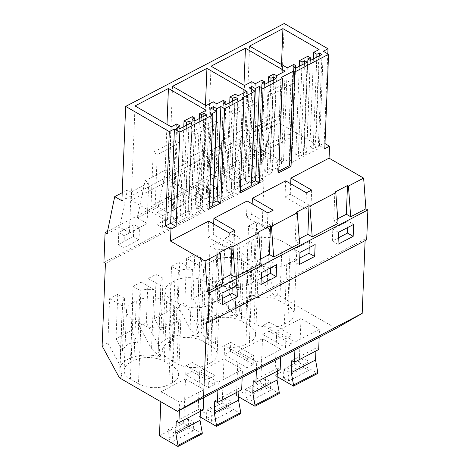 <?xml version="1.0" encoding="UTF-8"?>
<svg xmlns="http://www.w3.org/2000/svg" width="470" height="470" viewBox="0 0 470 470"><rect width="100%" height="100%" fill="white"/><g stroke="black" fill="none" stroke-linecap="round" stroke-linejoin="round"><path stroke-width="0.35" stroke-dasharray="2.35 1.76" d="M131.277 330.686L116.014 338.664L122.464 350.708C125.672 344.492 130.801 341.813 137.845 342.671L131.277 330.686L133.045 286.4L141.229 282.123L139.461 326.409L146.335 322.814L148.103 278.528L156.293 274.251L154.518 318.537L169.782 310.558L171.55 266.267L179.74 261.99L177.971 306.276L184.839 302.68L186.613 258.394L194.797 254.117L193.029 298.403L208.292 290.425L210.061 246.139L218.245 241.856L216.476 286.142L223.344 282.552L225.118 238.267L233.302 233.984L231.534 278.269L246.797 270.291L248.565 226.005L256.749 221.728L254.981 266.014L260.691 263.03L277.976 294.919L336.05 328.448M119.404 377.821L122.118 376.405L120.144 365.407L122.517 305.999A28.617 15.727 -177.7 0 1 122.365 303.996A28.617 15.727 -177.7 0 1 124.556 298.356L122.464 350.708M133.045 286.4L139.937 290.313L137.845 342.671M139.937 290.313A28.617 15.727 -177.7 0 1 153.931 289.573L151.552 348.987L159.741 356.736L160.623 356.272L158.649 345.274L146.335 322.814M122.118 376.405A28.617 15.727 -177.7 0 1 119.738 369.702A28.617 15.727 -177.7 0 1 159.741 356.736M124.556 298.356L117.782 294.379L116.014 338.664M105.415 263.417L263.987 180.515L260.691 263.03M102.113 345.932L107.824 342.947L109.598 298.662L117.782 294.379M107.824 342.947L120.144 365.407M109.598 298.662L122.517 305.999M153.931 289.573L141.229 282.123M139.461 326.409L151.552 348.987M177.971 306.276L190.062 328.853L198.246 336.602A28.617 15.727 2.3 0 0 158.249 349.568A28.617 15.727 2.3 0 0 160.623 356.272M198.246 336.602L199.133 336.138L197.159 325.14L184.839 302.68M216.476 286.142L228.567 308.72L236.757 316.469A28.617 15.727 2.3 0 0 196.754 329.441A28.617 15.727 2.3 0 0 199.133 336.138M236.757 316.469L237.638 316.01L235.664 305.012L223.344 282.552M254.981 266.014L267.078 288.592L275.261 296.341A28.617 15.727 2.3 0 0 235.258 309.307A28.617 15.727 2.3 0 0 237.638 316.01M275.261 296.341L277.976 294.919M140.877 324.053L132.781 319.383A21.461 11.791 -177.7 0 1 126.495 310.599A21.461 11.791 -177.7 0 1 132.763 302.692L130.378 362.423L133.915 360.572L136.306 300.841A21.461 11.791 -177.7 0 1 166.638 301.681L174.734 306.352A21.461 11.791 -177.7 0 1 181.02 315.135A21.461 11.791 -177.7 0 1 174.752 323.043L171.215 324.893A21.461 11.791 -177.7 0 1 140.877 324.053L138.491 383.784A21.461 11.791 2.3 0 0 168.83 384.625L172.367 382.774A21.461 11.791 2.3 0 0 178.635 374.866A21.461 11.791 2.3 0 0 172.349 366.083L164.253 361.412A21.461 11.791 2.3 0 0 133.915 360.572M130.378 362.423A21.461 11.791 2.3 0 0 124.109 370.331A21.461 11.791 2.3 0 0 130.396 379.114L138.491 383.784M208.521 387.803L214.69 384.578L191.919 371.435L185.756 374.661L208.521 387.803L208.88 378.844L215.043 375.618L192.277 362.476L186.114 365.701L208.88 378.844M218.221 382.175L242.479 369.49L223.99 358.816L199.732 371.5L218.221 382.175L217.898 390.212M210.871 362.64A21.461 11.791 2.3 0 0 217.14 354.732A21.461 11.791 2.3 0 0 210.854 345.949L202.764 341.279A21.461 11.791 2.3 0 0 172.425 340.445L168.889 342.289A21.461 11.791 2.3 0 0 162.614 350.197A21.461 11.791 2.3 0 0 168.9 358.98L176.996 363.651A21.461 11.791 2.3 0 0 207.335 364.491L210.871 362.64L213.263 302.909L209.726 304.76A21.461 11.791 -177.7 0 1 179.387 303.92L176.996 363.651M247.032 367.669L253.195 364.45L230.429 351.302L224.266 354.527L247.032 367.669L247.39 358.71L253.553 355.49L230.788 342.342L224.619 345.568L247.39 358.71M207.393 322.162A21.461 11.791 2.3 0 0 201.125 330.063A21.461 11.791 2.3 0 0 207.411 338.846L215.507 343.523A21.461 11.791 2.3 0 0 245.845 344.357L249.382 342.507A21.461 11.791 2.3 0 0 255.651 334.605A21.461 11.791 2.3 0 0 249.364 325.822L241.269 321.145A21.461 11.791 2.3 0 0 210.93 320.311L207.393 322.162L209.779 262.43L213.321 260.58A21.461 11.791 -177.7 0 1 243.654 261.414L241.269 321.145M185.48 378.949L161.228 391.628L179.716 402.302L203.974 389.624L185.48 378.949L183.717 423.147L202.206 433.816M288.621 345.926L291.7 344.316L268.934 331.174L262.771 334.393L285.537 347.541L288.621 345.926M279.773 301.017A21.461 11.791 2.3 0 0 249.435 300.177L245.898 302.028A21.461 11.791 2.3 0 0 239.63 309.936A21.461 11.791 2.3 0 0 245.916 318.719L254.012 323.389A21.461 11.791 2.3 0 0 284.35 324.23L287.887 322.379A21.461 11.791 2.3 0 0 294.155 314.471A21.461 11.791 2.3 0 0 287.869 305.688L279.773 301.017L282.164 241.286A21.461 11.791 -177.7 0 0 251.826 240.446L249.435 300.177M277.183 376.699L274.979 375.43L299.237 362.752L301.006 318.554L276.748 331.232L295.236 341.913M294.913 349.95L295.236 341.907L319.494 329.229L301.006 318.554M256.732 362.041L280.99 349.357L262.495 338.682L238.243 351.366L256.732 362.041L256.409 370.084M327.796 53.874L324.23 143.138L319.477 145.624L323.254 51.248M324.993 143.585L324.23 143.138M206.594 321.832L365.172 238.93L366.688 239.806M365.172 238.93L365.102 240.634M260.603 120.361L264.24 122.464L262.618 163.119L252.907 157.515L260.603 120.361L273.287 113.728L265.591 150.882L263.664 149.771L262.471 179.64L263.987 180.515M273.287 113.728L280.467 117.876L284.238 23.5M248.565 226.005L255.457 229.924A28.617 15.727 -177.7 0 1 269.451 229.184L256.749 221.728M269.451 229.184L267.078 288.592M246.797 270.291L253.365 282.276L255.457 229.924M231.534 278.269L237.984 290.319C241.192 284.103 246.321 281.418 253.365 282.276M237.984 290.319L240.076 237.961L233.302 233.984M225.118 238.267L238.037 245.604A28.617 15.727 -177.7 0 1 237.885 243.607A28.617 15.727 -177.7 0 1 240.076 237.961M238.037 245.604L235.664 305.012M210.061 246.139L216.952 250.052A28.617 15.727 -177.7 0 1 230.946 249.312L228.567 308.72M230.946 249.312L218.245 241.856M208.292 290.425L214.861 302.404L216.952 250.052M193.029 298.403L199.48 310.447C202.688 304.231 207.816 301.552 214.861 302.404M186.613 258.394L199.533 265.732A28.617 15.727 -177.7 0 1 199.38 263.735A28.617 15.727 -177.7 0 1 201.571 258.095L199.48 310.447M201.571 258.095L194.797 254.117M199.533 265.732L197.159 325.14M171.55 266.267L178.447 270.185A28.617 15.727 -177.7 0 1 192.436 269.445L179.74 261.99M192.436 269.445L190.062 328.853M169.782 310.558L176.356 322.538L178.447 270.185M154.518 318.537L160.975 330.58C164.183 324.365 169.306 321.68 176.356 322.538M148.103 278.528L161.022 285.866A28.617 15.727 -177.7 0 1 160.875 283.868A28.617 15.727 -177.7 0 1 163.067 278.222L160.975 330.58M163.067 278.222L156.293 274.251M161.022 285.866L158.649 345.274M103.894 262.542L262.471 179.64M132.763 302.692L136.306 300.841M214.69 384.578L215.043 375.618M191.919 371.435L192.277 362.476M185.756 374.661L186.114 365.701M179.387 303.92L171.292 299.249A21.461 11.791 -177.7 0 1 165.005 290.466A21.461 11.791 -177.7 0 1 171.274 282.558L174.811 280.713A21.461 11.791 -177.7 0 1 205.149 281.548L213.245 286.218A21.461 11.791 -177.7 0 1 219.531 295.001A21.461 11.791 -177.7 0 1 213.263 302.909M253.195 364.45L253.553 355.49M230.429 351.302L230.788 342.342M224.266 354.527L224.619 345.568M243.654 261.414L251.75 266.091A21.461 11.791 -177.7 0 1 258.036 274.874A21.461 11.791 -177.7 0 1 251.767 282.776L248.231 284.626A21.461 11.791 -177.7 0 1 217.892 283.792L209.796 279.115A21.461 11.791 -177.7 0 1 203.51 270.332A21.461 11.791 -177.7 0 1 209.779 262.43M288.98 336.966L292.058 335.357L269.292 322.214L263.13 325.434L285.895 338.582L288.98 336.966M291.7 344.316L292.058 335.357M285.537 347.541L285.895 338.582M268.934 331.174L269.292 322.214M262.771 334.393L263.13 325.434M282.164 241.286L290.254 245.957A21.461 11.791 -177.7 0 1 296.541 254.74A21.461 11.791 -177.7 0 1 290.272 262.648L286.735 264.498A21.461 11.791 -177.7 0 1 256.397 263.658L248.301 258.988A21.461 11.791 -177.7 0 1 242.015 250.204A21.461 11.791 -177.7 0 1 248.283 242.297L251.826 240.446M324.794 148.69L319.477 145.624M208.645 221.112L207.999 237.238L213.251 234.489L233.995 246.468L228.737 249.212L229.383 233.085M213.674 224.014L213.251 234.489M247.15 200.978L246.503 217.105L251.761 214.361L272.506 226.334L267.248 229.084L267.894 212.957M252.179 203.88L251.761 214.361M285.66 180.85L285.014 196.977L290.266 194.228L311.011 206.207L305.753 208.95L306.399 192.823M290.683 183.752L290.266 194.228M299.56 243.489L295.213 240.981L299.22 238.883M261.056 263.623L256.702 261.108L260.715 259.011M222.545 283.757L218.197 281.242L222.204 279.145M338.065 223.362L333.718 220.847L337.724 218.75M107.507 231.41L263.664 149.771M133.433 236.569L133.909 224.637L118.751 232.562L118.275 244.5L133.433 236.569L138.997 239.782L123.839 247.708L118.275 244.5M171.944 216.441L156.78 224.366L157.256 212.428L172.42 204.503L171.944 216.441L177.507 219.655L177.983 207.716L162.826 215.642L162.344 227.58L177.507 219.655M210.448 196.307L195.291 204.233L195.767 192.3L210.924 184.375L210.448 196.307L216.012 199.521L216.494 187.589L201.33 195.514L200.855 207.446L216.012 199.521M248.953 176.179L233.796 184.105L234.272 172.167L249.429 164.242L248.953 176.179L254.517 179.393L254.999 167.455L239.835 175.38L239.359 187.319L254.517 179.393M107.013 233.784L119.697 227.157L129.409 232.762L147.098 223.514L137.387 217.91L147.797 212.464L158.208 207.023L167.919 212.628L185.603 203.381L175.892 197.776L186.302 192.33L196.713 186.89L206.424 192.5L224.114 183.253L214.402 177.642L235.217 166.762L244.929 172.367L262.618 163.119M252.907 157.515L265.591 150.882M214.402 177.642L222.099 140.489L242.914 129.608L246.556 131.712L244.929 172.367M222.099 140.489L225.735 142.592L208.051 151.839L206.424 192.5M175.892 197.776L183.588 160.623L204.409 149.736L208.051 151.839M183.588 160.623L187.23 162.726L169.541 171.973L167.919 212.628M137.387 217.91L145.083 180.756L165.904 169.87L169.541 171.973M145.083 180.756L148.72 182.854L131.036 192.101L129.409 232.762M122.212 192.712L127.394 190.003L131.036 192.101M121.894 200.778L280.467 117.876M264.24 122.464L246.556 131.712M119.697 227.157L127.394 190.003M278.763 171.174L277.265 171.961L278.698 172.79M281.037 77.585L277.265 171.961M240.258 191.308L238.76 192.089L240.194 192.917M251.35 182.783L248.025 180.862L245.434 182.213L251.238 185.568M242.532 97.713L238.76 192.089M209.103 209.174L207.67 208.345L209.168 207.564M212.845 202.917L209.514 200.99L206.929 202.347L212.734 205.696M211.441 113.969L207.67 208.345M207.999 237.238L228.737 249.212M234.642 230.341L233.995 246.468M246.503 217.105L267.248 229.084M273.146 210.208L272.506 226.334M285.014 196.977L305.753 208.95M311.651 190.074L311.011 206.207M219.343 252.531L218.197 281.242M257.848 232.397L256.702 261.108M296.358 212.264L295.213 240.981M334.863 192.136L333.718 220.847M238.131 284.808L232.462 281.536L232.209 287.904M222.492 304.666L216.823 301.393L222.745 298.303M222.968 292.734L217.305 289.461L232.462 281.536M216.823 301.393L217.305 289.461M260.997 284.538L255.333 281.266L261.255 278.17M261.479 272.6L255.809 269.328L270.973 261.402L276.636 264.675M255.333 281.266L255.809 269.328M270.714 267.771L270.973 261.402M299.507 264.404L293.838 261.132L299.76 258.036M299.983 252.466L294.32 249.2L309.477 241.269L315.147 244.541M293.838 261.132L294.32 249.2M309.225 247.637L309.477 241.269M338.012 244.271L332.343 241.004L338.265 237.908M338.488 232.339L332.825 229.066L347.982 221.141L353.652 224.413M332.343 241.004L332.825 229.066M347.73 227.509L347.982 221.141M118.751 232.562L124.315 235.775L123.839 247.708M133.909 224.637L139.478 227.85L138.997 239.782M139.478 227.85L124.315 235.775M172.42 204.503L177.983 207.716M157.256 212.428L162.826 215.642M156.78 224.366L162.344 227.58M210.924 184.375L216.494 187.589M195.767 192.3L201.33 195.514M195.291 204.233L200.855 207.446M249.429 164.242L254.999 167.455M234.272 172.167L239.835 175.38M233.796 184.105L239.359 187.319M148.72 182.854L147.098 223.514M158.208 207.023L165.904 169.87M187.23 162.726L185.603 203.381M196.713 186.89L204.409 149.736M225.735 142.592L224.114 183.253M235.217 166.762L242.914 129.608M210.701 107.971L206.929 202.347M213.174 109.398L209.514 200.99M249.206 87.837L245.434 182.213M251.685 89.271L248.025 180.862M201.301 117.512L197.641 209.044L195.873 208.022L202.358 204.632L164.647 182.859L131.259 200.314L167.449 221.206L172.925 218.344L176.215 220.242L173.689 221.564L176.221 223.027L187.841 216.952L185.309 215.489L182.783 216.811L180.257 215.348L188.541 211.018L191.073 212.475L188.546 213.797L191.073 215.26L202.699 209.179L200.167 207.722L197.641 209.044M199.45 118.475L195.873 208.022M203.827 116.19L200.167 207.722M206.471 114.809L202.699 209.179M194.844 120.884L191.073 215.26M192.318 119.421L188.546 213.797M194.733 120.819L191.073 212.475M192.312 116.642L188.541 211.018M183.799 126.659L180.257 215.348M186.443 125.279L182.783 216.811M188.969 123.957L185.309 215.489M191.613 122.576L187.841 216.952M179.992 128.651L176.221 223.027M177.46 127.188L173.689 221.564M179.881 128.586L176.215 220.242M176.697 123.968L172.925 218.344M171.221 126.835L167.449 221.206M135.031 105.938L131.259 200.314M166.985 124.386L164.647 182.859M206.13 110.256L202.358 204.632M225.817 104.569L222.151 196.231L219.625 197.553L222.151 199.01L233.778 192.935L231.246 191.472L228.72 192.794L226.193 191.337L231.493 188.564L234.277 190.174L242.884 185.674L203.158 162.743L168.783 180.709L202.182 199.997L209.508 196.166L213.045 198.205L219.619 194.768L222.151 196.231M223.397 103.177L219.625 197.553M223.391 100.392L219.619 194.768M216.817 103.829L213.045 198.205M213.28 101.79L209.508 196.166M205.954 105.621L202.182 199.997M172.555 86.333L168.783 180.709M205.449 105.327L203.158 162.743M246.656 91.298L242.884 185.674M238.049 95.798L234.277 190.174M235.264 94.188L231.493 188.564M229.736 102.642L226.193 191.337M232.38 101.262L228.72 192.794M234.906 99.94L231.246 191.472M237.55 98.559L233.778 192.935M225.923 104.634L222.151 199.01M244.465 85.487L240.693 179.863L248.019 176.033L251.556 178.077L258.13 174.634L260.656 176.097L258.13 177.419L260.662 178.876L272.283 172.801L269.757 171.344L267.23 172.66L264.698 171.203L269.997 168.43L272.788 170.04L281.389 165.546L241.662 142.61L207.288 160.581L240.693 179.863M251.791 81.657L248.019 176.033M211.059 66.205L207.288 160.581M243.959 85.199L241.662 142.61M285.161 71.17L281.389 165.546M276.56 75.664L272.788 170.04M273.769 74.054L269.997 168.43M268.247 82.508L264.698 171.203M270.885 81.128L267.23 172.66M273.411 79.806L269.757 171.344M276.055 78.425L272.283 172.801M264.434 84.506L260.662 178.876M261.902 83.043L258.13 177.419M264.322 84.441L260.656 176.097M261.902 80.264L258.13 174.634M255.328 83.701L251.556 178.077M307.133 62.181L303.362 156.557L300.829 155.094L298.303 156.416L295.777 154.953L304.061 150.623L306.593 152.086L304.066 153.402L306.593 154.865L318.219 148.79L315.687 147.327L313.161 148.649L309.877 146.752L315.335 143.896L279.157 123.005L245.792 140.448L283.492 162.215L289.966 158.831L291.735 159.853L289.209 161.169L291.741 162.632L303.362 156.557M304.49 63.562L300.829 155.094M295.512 68.256L291.741 162.632M292.98 66.799L289.209 161.169M295.401 68.191L291.735 159.853M293.738 64.455L289.966 158.831M287.264 67.839L283.492 162.215M249.564 46.072L245.792 140.448M281.495 64.508L279.157 123.005M319.106 49.52L315.335 143.896M313.384 58.915L309.877 146.752M316.821 57.117L313.161 148.649M319.347 55.795L315.687 147.327M321.991 54.414L318.219 148.79M310.37 60.489L306.593 154.865M307.838 59.026L304.066 153.402M310.259 60.424L306.593 152.086M307.832 56.247L304.061 150.623M299.32 66.264L295.777 154.953M301.963 64.883L298.303 156.416M173.26 194.521L151.023 206.142L155.071 208.48L177.302 196.854L173.26 194.521L175.41 140.659L153.173 152.286L157.221 154.618L179.458 142.998L175.41 140.659M211.764 174.388L189.528 186.014L193.575 188.347L215.812 176.726L211.764 174.388L213.921 120.526L191.684 132.152L195.732 134.49L217.963 122.864L213.921 120.526M250.275 154.254L228.038 165.881L232.086 168.219L254.317 156.592L250.275 154.254L252.425 100.398L230.188 112.019L234.236 114.357L256.473 102.73L252.425 100.398M288.78 134.126L266.543 145.747L270.591 148.085L292.828 136.459L288.78 134.126L290.936 80.264L268.699 91.891L272.741 94.223L294.978 82.603L290.936 80.264M159.459 435.825L183.717 423.147M188.188 427.953L193.252 430.873L193.605 421.913L188.546 418.993L188.188 427.953L167.978 438.522L173.036 441.442L193.252 430.873M160.822 401.738L161.228 391.628M203.651 397.667L203.974 389.624M200.39 411.373L200.508 408.395L203.158 409.928M179.393 410.345L179.716 402.302M167.978 438.522L168.336 429.556L188.546 418.993M168.336 429.556L173.395 432.482L193.605 421.913M173.036 441.442L173.395 432.482M176.25 421.079L200.508 408.395M200.167 416.966L197.964 415.691L222.222 403.013L240.711 413.688M226.699 407.819L231.757 410.739L232.115 401.779L227.057 398.86L226.699 407.819L206.483 418.388L211.541 421.308L231.757 410.739M222.222 403.013L223.99 358.816M197.964 415.691L199.732 371.5M242.156 377.533L242.479 369.49M238.895 391.246L239.018 388.261L241.668 389.795M206.483 418.388L206.841 409.429L227.057 398.86M206.841 409.429L211.9 412.349L232.115 401.779M211.541 421.308L211.9 412.349M214.761 400.945L239.018 388.261M238.672 396.833L236.475 395.564L260.733 382.88L279.221 393.555M265.203 387.685L270.268 390.611L270.62 381.652L265.562 378.726L265.203 387.685L244.993 398.255L250.052 401.174L270.268 390.611M260.733 382.88L262.495 338.682M236.475 395.564L238.243 351.366M280.666 357.4L280.99 349.357M277.406 371.112L277.523 368.133L280.173 369.661M244.993 398.255L245.352 389.295L265.562 378.726M245.352 389.295L250.41 392.215L270.62 381.652M250.052 401.174L250.41 392.215M253.265 380.812L277.523 368.133M299.237 362.752L317.726 373.421M303.714 367.558L308.772 370.478L309.131 361.518L304.072 358.598L303.714 367.558L283.498 378.127L288.557 381.047L308.772 370.478M274.979 375.43L276.748 331.232M319.171 337.272L319.494 329.229M315.911 350.978L316.034 348L318.684 349.533M283.498 378.127L283.857 369.162L304.072 358.598M283.857 369.162L288.915 372.087L309.131 361.518M288.557 381.047L288.915 372.087M291.776 360.684L316.034 348M155.071 208.48L157.221 154.618M177.302 196.854L179.458 142.998M151.023 206.142L153.173 152.286M193.575 188.347L195.732 134.49M215.812 176.726L217.963 122.864M189.528 186.014L191.684 132.152M232.086 168.219L234.236 114.357M254.317 156.592L256.473 102.73M228.038 165.881L230.188 112.019M270.591 148.085L272.741 94.223M292.828 136.459L294.978 82.603M266.543 145.747L268.699 91.891M132.781 319.383L130.396 379.114M171.215 324.893L168.83 384.625M174.752 323.043L172.367 382.774M174.734 306.352L172.349 366.083M164.253 361.412L166.638 301.681M213.245 286.218L210.854 345.949M205.149 281.548L202.764 341.279M174.811 280.713L172.425 340.445M171.274 282.558L168.889 342.289M171.292 299.249L168.9 358.98M209.726 304.76L207.335 364.491M209.796 279.115L207.411 338.846M217.892 283.792L215.507 343.523M248.231 284.626L245.845 344.357M251.767 282.776L249.382 342.507M251.75 266.091L249.364 325.822M213.321 260.58L210.93 320.311M248.283 242.297L245.898 302.028M248.301 258.988L245.916 318.719M256.397 263.658L254.012 323.389M286.735 264.498L284.35 324.23M290.272 262.648L287.887 322.379M290.254 245.957L287.869 305.688M122.365 303.996L119.738 369.702M160.875 283.868L158.249 349.568M199.38 263.735L196.754 329.441M237.885 243.607L235.258 309.307M126.495 310.599L124.109 370.331M181.02 315.135L178.635 374.866M219.531 295.001L217.14 354.732M165.005 290.466L162.614 350.197M203.51 270.332L201.125 330.063M258.036 274.874L255.651 334.605M242.015 250.204L239.63 309.936M296.541 254.74L294.155 314.471"/><path stroke-width="0.7" d="M177.472 411.35L203.622 396.286L206.594 321.832L208.116 322.708L209.309 292.845L207.335 291.705L205.067 261.02L170.487 241.057L170.968 229.113L165.54 225.976L169.312 131.606L125.666 106.402L121.894 200.778L114.709 196.63L107.013 233.784L105.092 232.674L103.894 262.542L105.415 263.417L102.113 345.932L119.404 377.821L177.472 411.35L336.05 328.448L362.2 313.384L365.102 240.634M125.666 106.402L284.238 23.5L328.001 48.768L327.796 53.874M169.312 131.606L174.429 128.927L179.851 132.058L212.875 114.798L209.103 209.174L220.8 203.058L224.572 108.682L243.965 98.541L240.194 192.917L259.305 182.93L263.077 88.554L282.47 78.414L278.698 172.79L291.042 166.339L294.813 71.963L328.565 54.314L324.794 148.69L329.541 146.205L324.993 143.585M329.541 146.205L329.065 158.155L363.639 178.118L365.913 208.803L367.887 209.943L366.688 239.806L208.116 322.708M203.622 396.286L362.2 313.384M328.001 48.768L323.254 51.248L328.565 54.314M179.851 132.058L176.08 226.434L170.968 229.113M170.487 241.057L208.645 221.112L229.383 233.085L234.642 230.341L213.897 218.362L213.674 224.014M213.897 218.362L247.15 200.978L267.894 212.957L273.146 210.208L252.408 198.234L252.179 203.88M252.408 198.234L285.66 180.85L306.399 192.823L311.651 190.074L290.912 178.101L290.683 183.752M290.912 178.101L329.065 158.155M205.067 261.02L220.277 253.066L219.343 252.531L231.974 245.922L230.829 274.639L235.182 277.147L261.056 263.623L258.782 232.938L257.848 232.397L270.485 225.794L269.334 254.505L273.687 257.019L299.56 243.489L297.293 212.804L296.358 212.264L308.99 205.66L307.844 234.371L312.197 236.886L338.065 223.362L335.797 192.677L334.863 192.136L347.495 185.533L346.349 214.244L350.702 216.758L348.429 186.067L347.495 185.533M235.182 277.147L232.909 246.462L231.974 245.922M232.909 246.462L258.782 232.938M273.687 257.019L271.419 226.334L270.485 225.794M271.419 226.334L297.293 212.804M312.197 236.886L309.924 206.201L308.99 205.66M309.924 206.201L335.797 192.677M348.429 186.067L363.639 178.118M350.702 216.758L365.913 208.803M299.22 238.883L307.844 234.371M260.715 259.011L269.334 254.505M222.204 279.145L230.829 274.639M207.335 291.705L222.545 283.757L220.277 253.066M209.309 292.845L367.887 209.943M337.724 218.75L346.349 214.244M237.65 296.74L238.131 284.808L222.968 292.734L222.492 304.666L237.65 296.74L231.986 293.468L232.209 287.904M260.997 284.538L276.16 276.607L276.636 264.675L261.479 272.6L260.997 284.538M299.507 264.404L314.665 256.479L315.147 244.541L299.983 252.466L299.507 264.404M338.012 244.271L353.17 236.345L353.652 224.413L338.488 232.339L338.012 244.271M105.092 232.674L107.507 231.41M114.709 196.63L122.212 192.712M212.875 114.798L211.441 113.969L216.505 111.32L212.734 205.696L209.168 207.564M224.572 108.682L220.871 106.549L216.829 108.664L213.286 106.62L210.701 107.971L216.505 111.32M243.965 98.541L242.532 97.713L255.01 91.192L251.238 185.568L240.258 191.308M263.077 88.554L259.381 86.415L255.339 88.53L251.797 86.486L249.206 87.837L255.01 91.192M282.47 78.414L281.037 77.585L293.38 71.135L289.608 165.511L278.763 171.174M294.813 71.963L293.38 71.135M186.555 122.435L184.029 120.972L192.312 116.642L194.844 118.099L192.318 119.421L194.844 120.884L206.471 114.809L203.939 113.346L201.413 114.668L199.644 113.646L206.13 110.256L168.419 88.483L135.031 105.938L171.221 126.835L176.697 123.968L179.987 125.866L177.46 127.188L179.992 128.651L191.613 122.576L189.081 121.113L186.555 122.435L186.443 125.279M225.923 101.855L223.397 103.177L225.923 104.634L237.55 98.559L235.018 97.096L232.491 98.418L229.965 96.961L235.264 94.188L238.049 95.798L246.656 91.298L206.929 68.367L172.555 86.333L205.954 105.621L213.28 101.79L216.817 103.829L223.391 100.392L225.923 101.855L225.817 104.569M244.465 85.487L251.791 81.657L255.328 83.701L261.902 80.264L264.434 81.721L261.902 83.043L264.434 84.506L276.055 78.425L273.528 76.968L271.002 78.284L268.47 76.827L273.769 74.054L276.56 75.664L285.161 71.17L245.434 48.234L211.059 66.205L244.465 85.487M307.133 62.181L304.601 60.718L302.075 62.04L299.549 60.583L307.832 56.247L310.365 57.71L307.838 59.026L310.37 60.489L321.991 54.414L319.459 52.951L316.933 54.273L313.649 52.376L319.106 49.52L282.928 28.629L249.564 46.072L287.264 67.839L293.738 64.455L295.507 65.477L292.98 66.799L295.512 68.256L307.133 62.181M165.54 225.976L170.657 223.303L176.08 226.434M174.429 128.927L170.657 223.303M291.042 166.339L289.608 165.511M259.381 86.415L255.609 180.791L251.35 182.783M259.305 182.93L255.609 180.791M220.871 106.549L217.099 200.925L212.845 202.917M220.8 203.058L217.099 200.925M222.745 298.303L231.986 293.468M276.16 276.607L270.491 273.34L270.714 267.771M261.255 278.17L270.491 273.34M314.665 256.479L309.002 253.207L309.225 247.637M299.76 258.036L309.002 253.207M353.17 236.345L347.506 233.079L347.73 227.509M338.265 237.908L347.506 233.079M213.286 106.62L213.174 109.398M216.829 108.664L213.057 203.034M251.797 86.486L251.685 89.271M255.339 88.53L251.567 182.906M201.413 114.668L201.301 117.512M199.644 113.646L199.45 118.475M203.939 113.346L203.827 116.19M194.844 118.099L194.733 120.819M184.029 120.972L183.799 126.659M189.081 121.113L188.969 123.957M179.987 125.866L179.881 128.586M168.419 88.483L166.985 124.386M206.929 68.367L205.449 105.327M229.965 96.961L229.736 102.642M232.491 98.418L232.38 101.262M235.018 97.096L234.906 99.94M245.434 48.234L243.959 85.199M268.47 76.827L268.247 82.508M271.002 78.284L270.885 81.128M273.528 76.968L273.411 79.806M264.434 81.721L264.322 84.441M304.601 60.718L304.49 63.562M295.507 65.477L295.401 68.191M282.928 28.629L281.495 64.508M313.649 52.376L313.384 58.915M316.933 54.273L316.821 57.117M319.459 52.951L319.347 55.795M310.365 57.71L310.259 60.424M299.549 60.583L299.32 66.264M302.075 62.04L301.963 64.883M177.948 446.5L177.989 445.407L202.247 432.723L202.206 433.816L177.948 446.5L159.459 435.825L160.822 401.738M177.989 445.407L175.774 433.023L176.25 421.079L178.905 422.606L203.158 409.928L203.651 397.667M202.247 432.723L200.032 420.345L200.39 411.373M178.905 422.606L179.393 410.345M175.774 433.023L200.032 420.345M216.459 426.366L216.5 425.274L240.758 412.595L240.711 413.688L216.459 426.366L200.167 416.966M216.5 425.274L214.285 412.889L214.761 400.945L217.41 402.479L241.668 389.795L242.156 377.533M240.758 412.595L238.537 400.211L238.895 391.246M217.41 402.479L217.898 390.212M214.285 412.889L238.537 400.211M254.963 406.239L255.004 405.14L279.262 392.462L279.221 393.555L254.963 406.239L238.672 396.833M255.004 405.14L252.79 392.761L253.265 380.812L255.921 382.345L280.173 369.661L280.666 357.4M279.262 392.462L277.047 380.077L277.406 371.112M255.921 382.345L256.409 370.084M252.79 392.761L277.047 380.077M293.474 386.105L293.515 385.012L317.773 372.328L317.726 373.421L293.474 386.105L277.183 376.699M293.515 385.012L291.3 372.628L291.776 360.684L294.426 362.211L318.684 349.533L319.171 337.272M317.773 372.328L315.552 359.944L315.911 350.978M294.426 362.211L294.913 349.95M291.3 372.628L315.552 359.944"/></g></svg>
